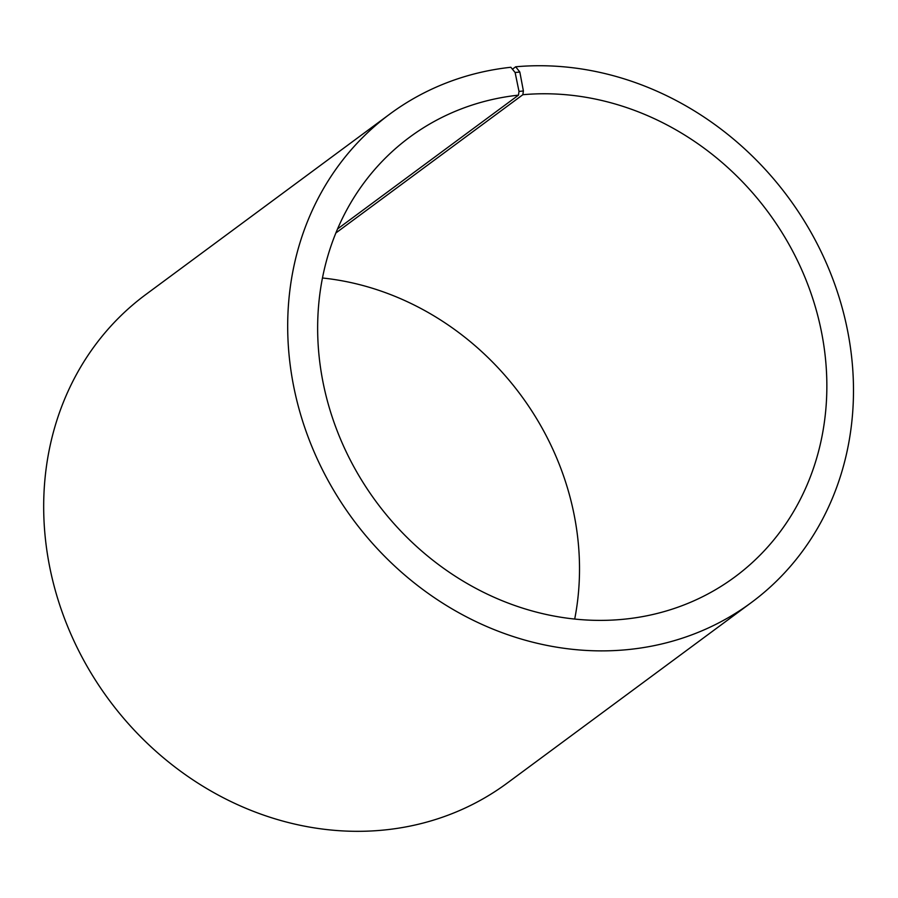 <?xml version="1.0" encoding="UTF-8"?>
<svg xmlns="http://www.w3.org/2000/svg" width="898" height="898" viewBox="0 0 898 898"><rect width="100%" height="100%" fill="white"/><g stroke="black" fill="none" stroke-linecap="round" stroke-linejoin="round"><path stroke-width="1.35" d="M512.421 69.202L515.688 66.789L519.83 72.031L523.399 90.979L522.838 94.717L335.874 232.975M522.838 94.717A273.475 243.661 -126.5 0 1 802.161 270.781A273.475 243.661 -126.5 0 1 734.856 576.954A273.475 243.661 -126.5 0 1 376.341 501.96A273.475 243.661 -126.5 0 1 409.645 137.203A273.475 243.661 -126.5 0 1 518.483 95.143L337.558 228.945M322.472 277.998A273.475 243.661 -126.5 0 1 574.698 619.07M515.688 66.789A303.861 270.736 -126.5 0 1 826.048 262.418A303.861 270.736 -126.5 0 1 751.256 602.625L507.247 783.067A303.861 270.736 -126.5 0 1 108.894 699.733A303.861 270.736 -126.5 0 1 145.903 294.454L389.923 114.001A303.861 270.736 -126.5 0 1 510.85 67.271L515.115 72.502L518.999 91.416L518.483 95.143M751.256 602.625A303.861 270.736 -126.5 0 1 352.903 519.291A303.861 270.736 -126.5 0 1 389.923 114.001M519.83 72.031L515.115 72.502M523.399 90.979L518.999 91.416"/></g></svg>
